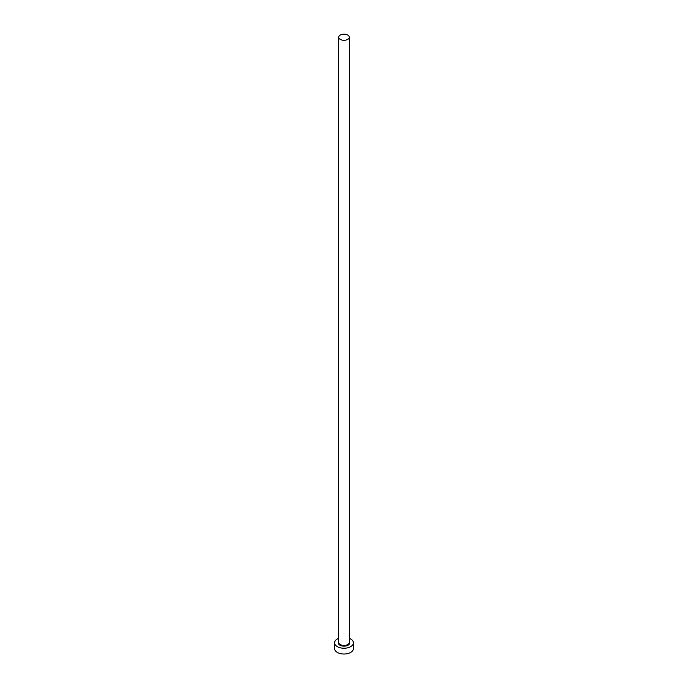 <?xml version="1.0" encoding="UTF-8"?>
<svg xmlns="http://www.w3.org/2000/svg" width="688" height="688" viewBox="0 0 688 688"><rect width="100%" height="100%" fill="white"/><g stroke="black" fill="none" stroke-linecap="round" stroke-linejoin="round"><path stroke-width="1.03" d="M340.25 39.388A5.298 3.062 0 0 0 346.03 40.05A5.298 3.062 0 0 0 349.298 37.229A5.298 3.062 0 0 0 347.75 35.062A5.298 3.062 0 0 0 341.97 34.4A5.298 3.062 0 0 0 338.702 37.229A5.298 3.062 0 0 0 340.25 39.388M338.702 638.309A9.417 5.435 0 0 0 334.583 642.807A9.417 5.435 0 0 0 337.344 646.651A9.417 5.435 0 0 0 347.603 647.829A9.417 5.435 0 0 0 353.417 642.807A9.417 5.435 0 0 0 350.656 638.963A9.417 5.435 0 0 0 349.298 638.309M334.583 642.807L334.583 648.578A9.417 5.435 0 0 0 337.344 652.422A9.417 5.435 0 0 0 347.603 653.6A9.417 5.435 0 0 0 353.417 648.578L353.417 642.807M349.298 641.491A5.771 3.328 180 0 1 347.242 645.568A5.771 3.328 180 0 1 339.924 645.163A5.771 3.328 180 0 1 338.702 641.491M338.702 37.229L338.702 642.429A5.298 3.062 0 0 0 340.25 644.587A5.298 3.062 0 0 0 346.03 645.249A5.298 3.062 0 0 0 349.298 642.429L349.298 37.229"/></g></svg>
